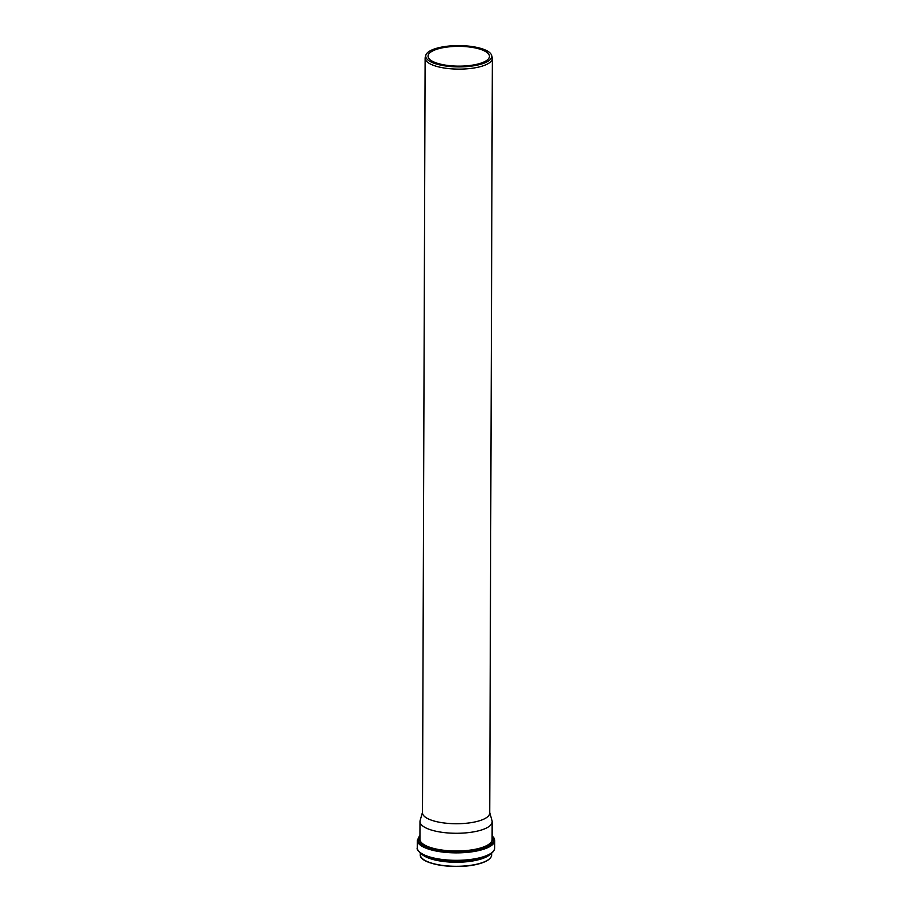 <?xml version="1.0" encoding="UTF-8"?>
<svg xmlns="http://www.w3.org/2000/svg" width="912" height="912" viewBox="0 0 912 912"><rect width="100%" height="100%" fill="white"/><g stroke="black" fill="none" stroke-linecap="round" stroke-linejoin="round"><path stroke-width="1.37" d="M425.858 55.165L425.277 57.182A33.619 10.83 0.2 0 0 425.129 58.163A33.619 10.83 0.2 0 0 444.361 68.035A33.619 10.83 0.2 0 0 480.088 66.724A33.619 10.83 0.2 0 0 492.355 58.402A33.619 10.83 0.2 0 0 492.218 57.41L491.648 55.393A33.037 10.648 0.2 0 0 458.793 45.6A33.037 10.648 0.2 0 0 425.858 55.165A33.037 10.648 0.2 0 0 443.266 65.607A33.037 10.648 0.2 0 0 479.723 64.535A33.037 10.648 0.2 0 0 491.648 55.393M425.129 58.163L422.495 812.786A33.619 10.83 0.2 0 0 441.727 822.647A33.619 10.83 0.2 0 0 477.443 821.347A33.619 10.83 0.2 0 0 489.721 813.025L492.355 58.402M478.241 63.954A30.712 9.895 0.2 0 0 489.459 56.35A30.712 9.895 0.2 0 0 458.782 46.352A30.712 9.895 0.2 0 0 428.036 56.145A30.712 9.895 0.2 0 0 445.615 65.151A30.712 9.895 0.2 0 0 478.241 63.954M422.495 812.296L420.147 820.458A36.092 11.628 0.2 0 0 419.987 821.518A36.092 11.628 0.2 0 0 440.644 832.109A36.092 11.628 0.2 0 0 478.994 830.707A36.092 11.628 0.2 0 0 492.161 821.769A36.092 11.628 0.2 0 0 492.024 820.709L489.721 812.524M422.53 858.705A35.42 11.411 0.2 0 0 478.447 863.938A35.42 11.411 0.2 0 0 489.368 858.944M478.618 863.755A35.682 11.503 0.2 0 0 491.648 854.92C491.34 858.682 486.962 861.692 478.515 863.949C455.316 870.185 418.973 864.052 420.284 854.669A35.682 11.503 0.2 0 0 440.701 865.146A35.682 11.503 0.2 0 0 478.618 863.755M437.076 860.438A35.682 11.503 0.2 0 0 474.821 860.575M425.083 856.471A35.99 11.605 0.2 0 0 478.834 859.651A35.99 11.605 0.2 0 0 486.826 856.687M478.903 859.606A36.115 11.639 0.2 0 0 490.69 853.86L478.868 859.663L445.159 861.658L430.088 858.614L421.219 853.609A36.115 11.639 0.2 0 0 478.903 859.606M419.953 852.31A37.916 12.221 0.2 0 0 480.054 858.124M480.567 857.565A38.726 12.483 0.2 0 0 494.714 847.989C494.236 852.401 489.425 855.787 480.259 858.146C465.268 862.296 439.96 861.635 426.85 856.448C419.566 852.959 416.362 850.052 417.263 847.715A38.726 12.483 0.2 0 0 439.424 859.081A38.726 12.483 0.2 0 0 480.567 857.565M417.263 847.715L417.286 840.26A38.726 12.483 0.2 0 0 439.447 851.614A38.726 12.483 0.2 0 0 480.601 850.109A38.726 12.483 0.2 0 0 494.737 840.522L494.213 838.299L492.115 835.666M419.942 835.757A37.916 12.221 0.2 0 0 434.671 849.665A37.916 12.221 0.2 0 0 480.088 849.14A37.916 12.221 0.2 0 0 492.115 836.008M419.93 838.082A36.355 11.719 0.2 0 0 438.49 849.836A36.355 11.719 0.2 0 0 479.096 848.753A36.355 11.719 0.2 0 0 492.104 838.333M419.987 821.518L419.93 839.245A36.092 11.628 0.2 0 0 440.576 849.836A36.092 11.628 0.2 0 0 478.925 848.434A36.092 11.628 0.2 0 0 492.104 839.496L492.161 821.769M491.648 854.92L491.648 853.165M420.284 854.669L420.284 852.914M494.714 847.989L494.737 840.522M419.942 835.415L417.286 840.26"/></g></svg>
